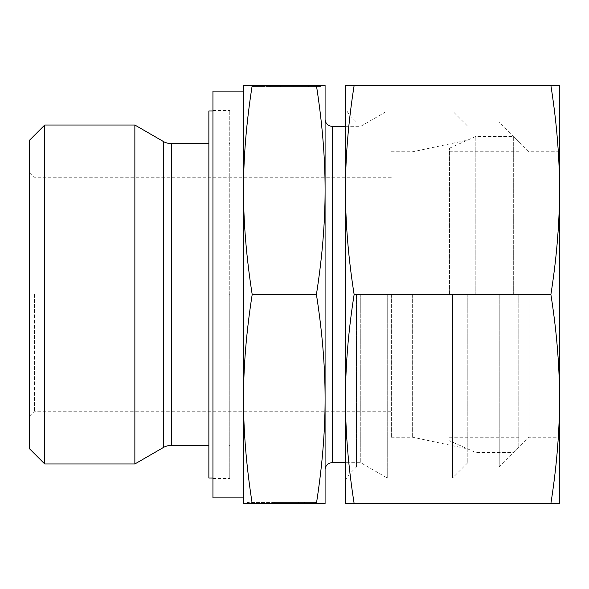 <?xml version="1.0" encoding="UTF-8"?>
<svg xmlns="http://www.w3.org/2000/svg" width="589" height="589" viewBox="0 0 589 589"><rect width="100%" height="100%" fill="white"/><g stroke="black" fill="none" stroke-linecap="round" stroke-linejoin="round"><path stroke-width="0.44" stroke-dasharray="2.94 2.21" d="M44.742 125.023L44.742 463.977M29.45 140.315L29.45 448.685M134.859 125.023L134.859 463.977M208.867 111.004L208.867 477.996M229.254 294.5L229.254 477.996L229.254 294.5M229.769 294.5L229.769 110.496L229.769 294.5M212.946 91.126L212.946 497.874M316.418 503.485C322.242 466.267 325.128 431.435 325.084 398.989L325.084 503.485L243.529 503.485L243.529 398.989C243.478 366.542 246.371 331.71 252.195 294.5C246.371 257.29 243.478 222.458 243.529 190.011L243.529 85.515L252.195 85.515C246.371 122.733 243.478 157.565 243.529 190.011L243.529 398.989C243.478 431.435 246.371 466.267 252.195 503.485L315.424 503.485L315.424 502.461L247.608 502.461L315.424 502.461L315.424 503.485L247.608 503.485L247.608 502.461M325.084 177.267L325.084 411.733M360.762 294.5L360.762 462.704L360.762 294.5M387.245 294.5L387.245 477.996L387.245 294.5M452.514 294.5L452.514 477.996L452.514 294.5M467.799 294.5L467.799 462.704L467.799 294.5M34.545 294.5L34.545 411.733L34.545 294.5M391.346 294.5L391.346 437.222L391.346 294.5M412.646 294.5L412.646 437.222L412.646 294.5M316.418 294.5C322.242 257.29 325.128 222.458 325.084 190.011L325.084 398.989C325.128 366.542 322.242 331.71 316.418 294.5L252.195 294.5M298.741 503.485L260.088 503.485L298.741 503.485L298.741 502.461L298.741 503.485L315.424 503.485L298.741 503.485M252.195 85.515L316.418 85.515L253.182 85.515L308.526 85.515L269.872 85.515L269.872 86.539L321.005 86.539L253.182 86.539L269.872 86.539L269.872 85.515L253.182 85.515L253.182 86.539L253.182 85.515L321.005 85.515L321.005 86.539M251.915 86.539L293.845 86.539L251.915 86.539L263.99 86.539L251.915 86.539L251.915 85.515L270.263 85.515L251.915 85.515L251.915 86.539M270.263 85.515L270.263 86.539L270.263 85.515L280.636 85.515L270.263 85.515M280.636 85.515L280.636 86.539L280.636 85.515L293.845 85.515L280.636 85.515L280.636 86.539L280.636 85.515M293.845 85.515L293.845 86.539L293.845 85.515M263.99 85.515L251.915 85.515L263.99 85.515L263.99 86.539M274.761 502.461L316.698 502.461L274.761 502.461L274.761 503.485L287.977 503.485L274.761 503.485L274.761 502.461M287.977 503.485L287.977 502.461L287.977 503.485L298.351 503.485L287.977 503.485L287.977 502.461L287.977 503.485M298.351 503.485L298.351 502.461L298.351 503.485L316.698 503.485L298.351 503.485M316.698 503.485L316.698 502.461L316.698 503.485L304.623 503.485L316.698 503.485M304.623 503.485L304.623 502.461M316.418 85.515L325.084 85.515L325.084 190.011C325.128 157.565 322.242 122.733 316.418 85.515M243.529 294.5L243.529 497.874L243.529 294.5M325.084 469.838L325.084 119.162M212.946 294.5L212.946 110.496L212.946 294.5M208.867 294.5L208.867 445.372L208.867 294.5M475.816 294.5L475.816 136.486L475.816 294.5M449.451 294.5L449.451 148.229L449.451 294.5M513.674 294.5L513.674 136.486L513.674 294.5M518.776 294.5L518.776 447.412L518.776 294.5M528.966 294.5L528.966 437.222L528.966 294.5M559.55 294.5L559.55 398.989C559.528 365.747 556.642 330.915 550.884 294.5C556.642 258.085 559.528 223.253 559.55 190.011L559.55 294.5M499.229 294.5L499.229 466.959L499.229 294.5M356.507 294.5L356.507 466.959L356.507 294.5M348.953 294.5L348.953 474.513L348.953 294.5M345.471 294.5L345.471 398.989C345.493 432.238 348.379 467.062 354.136 503.485L345.471 503.485L345.471 398.989C345.493 365.747 348.379 330.915 354.136 294.5C348.379 258.085 345.493 223.253 345.471 190.011L345.471 294.5M550.884 294.5L354.136 294.5M550.884 503.485C556.642 467.062 559.528 432.238 559.55 398.989L559.55 503.485L354.136 503.485M345.471 85.515L354.136 85.515C348.379 121.938 345.493 156.762 345.471 190.011L345.471 85.515M550.884 85.515L559.55 85.515L559.55 190.011C559.528 156.762 556.642 121.938 550.884 85.515L354.136 85.515M163.286 141.441L163.286 447.559M171.443 143.628L171.443 445.372M332.218 126.296L332.218 462.704M212.946 111.004L229.254 111.004M229.254 143.628L229.769 143.628M212.946 478.504L229.769 478.504M345.471 126.296L360.762 126.296L387.245 111.004L452.514 111.004L467.799 126.296M391.346 177.267L34.545 177.267L29.45 172.172M391.346 151.778L412.646 151.778L467.799 140.057M308.526 86.539L308.526 85.515M260.088 502.461L260.088 503.485M391.346 437.222L412.646 437.222L467.799 448.943M29.45 416.828L34.545 411.733L391.346 411.733M467.799 462.704L452.514 477.996L387.245 477.996L360.762 462.704L345.471 462.704M212.946 110.496L229.769 110.496M229.254 445.372L229.769 445.372M212.946 477.996L229.254 477.996M449.451 148.229L475.816 136.486L513.674 136.486L518.776 141.588M449.451 437.222L518.776 437.222M449.451 151.778L518.776 151.778M518.776 447.412L513.674 452.514L475.816 452.514L449.451 440.771M345.471 480.543L348.953 474.513L356.507 466.959L499.229 466.959L528.966 437.222L559.55 437.222M559.55 151.778L528.966 151.778L499.229 122.041L356.507 122.041L348.953 114.487L345.471 108.457"/><path stroke-width="0.88" d="M44.742 125.023L29.45 140.315L29.45 448.685L44.742 463.977L44.742 125.023L134.859 125.023L134.859 463.977L163.286 447.559A16.308 16.308 0 0 1 171.443 445.372L171.443 143.628A16.308 16.308 0 0 1 163.286 141.441L134.859 125.023M212.946 477.996L208.867 477.996L208.867 111.004L212.946 111.004M243.529 497.874L212.946 497.874L212.946 91.126L243.529 91.126M325.084 411.733L325.084 469.838A7.134 7.134 0 0 1 332.218 462.704L332.218 126.296A7.134 7.134 0 0 1 325.084 119.162L325.084 177.267M252.195 294.5C246.371 257.29 243.478 222.458 243.529 190.011C243.478 157.565 246.371 122.733 252.195 85.515L243.529 85.515L243.529 398.989C243.478 366.542 246.371 331.71 252.195 294.5L316.418 294.5C322.242 331.71 325.128 366.542 325.084 398.989C325.128 431.435 322.242 466.267 316.418 503.485L325.084 503.485L325.084 190.011C325.128 222.458 322.242 257.29 316.418 294.5M321.005 85.515L316.418 85.515C322.242 122.733 325.128 157.565 325.084 190.011L325.084 85.515L252.195 85.515M247.608 503.485L252.195 503.485C246.371 466.267 243.478 431.435 243.529 398.989L243.529 503.485L316.418 503.485M550.884 503.485L559.55 503.485L559.55 190.011C559.528 223.253 556.642 258.085 550.884 294.5C556.642 330.915 559.528 365.747 559.55 398.989C559.528 432.238 556.642 467.062 550.884 503.485L354.136 503.485C348.379 467.062 345.493 432.238 345.471 398.989C345.493 365.747 348.379 330.915 354.136 294.5C348.379 258.085 345.493 223.253 345.471 190.011C345.493 156.762 348.379 121.938 354.136 85.515L345.471 85.515L345.471 503.485L354.136 503.485M550.884 294.5L354.136 294.5M550.884 85.515C556.642 121.938 559.528 156.762 559.55 190.011L559.55 85.515L354.136 85.515M163.286 447.559L163.286 141.441M171.443 143.628L208.867 143.628M332.218 126.296L345.471 126.296M332.218 462.704L345.471 462.704M171.443 445.372L208.867 445.372M44.742 463.977L134.859 463.977"/></g></svg>
